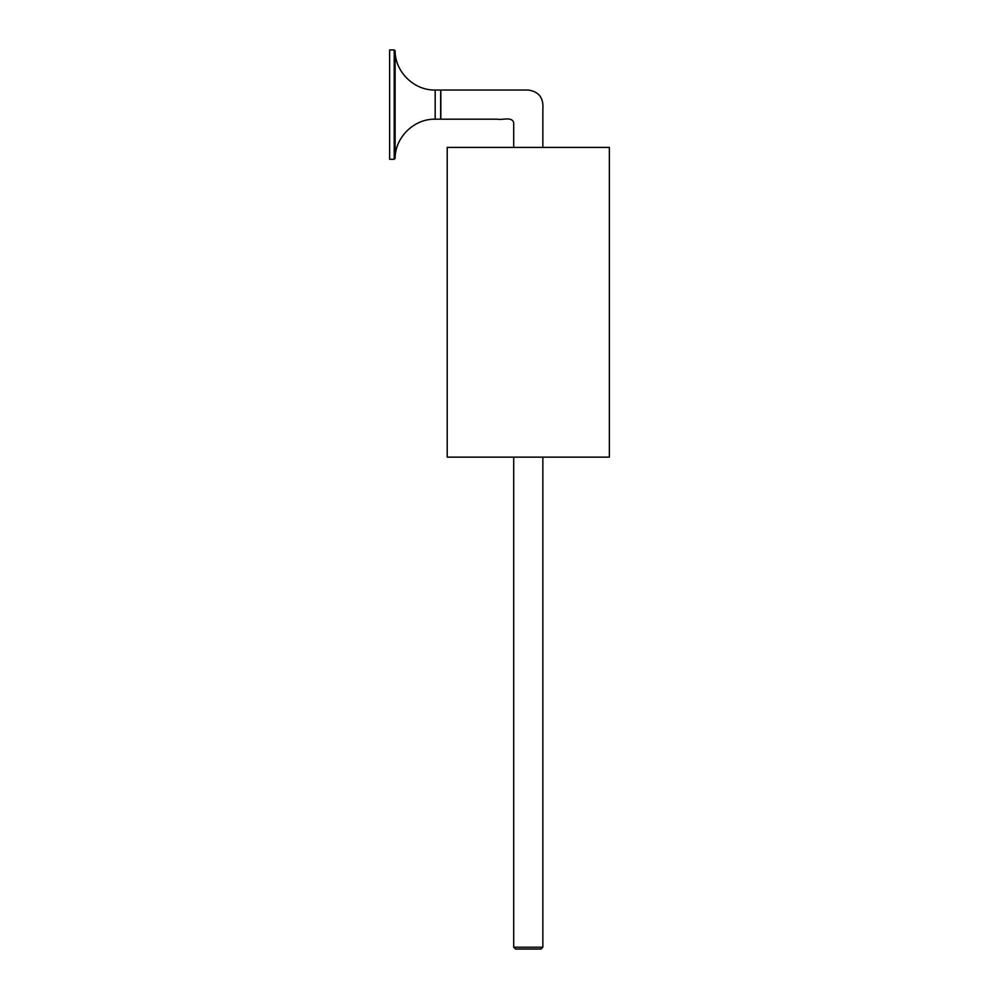 <?xml version="1.0" encoding="UTF-8"?>
<svg xmlns="http://www.w3.org/2000/svg" width="999" height="999" viewBox="0 0 999 999"><rect width="100%" height="100%" fill="white"/><g stroke="black" fill="none" stroke-linecap="round" stroke-linejoin="round"><path stroke-width="1.5" d="M435.189 90.035L440.659 90.035L440.659 119.181L435.189 119.181L435.189 90.035C414.098 90.559 395.055 71.94 395.117 50.837L395.117 158.366L394.205 159.266L394.205 49.95L389.635 49.95L389.635 159.266L394.205 159.266M440.834 104.608L440.659 92.77M542.857 147.415L542.857 109.403C543.806 97.989 538.911 91.521 528.196 90.035L440.834 90.035L440.834 119.181L497.352 119.181C502.634 120.305 512.125 116.246 513.711 122.827L513.711 147.415M528.284 147.415L609.365 147.415L609.365 457.142L447.215 457.142L447.215 147.415L528.284 147.415M541.033 949.05L515.534 949.05L513.711 947.227L542.857 947.227L541.033 949.05M395.117 158.366C395.055 137.275 414.098 118.656 435.189 119.181M395.117 50.837L394.205 49.95M542.857 457.142L542.857 947.227M513.711 457.142L513.711 947.227"/></g></svg>
